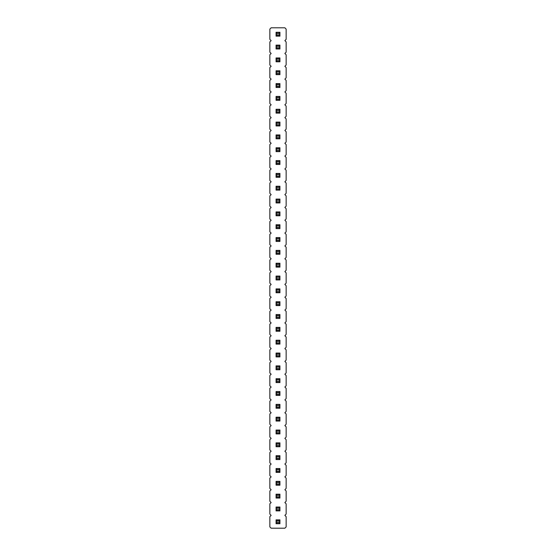 <?xml version="1.0" encoding="UTF-8"?>
<svg xmlns="http://www.w3.org/2000/svg" width="556" height="556" viewBox="0 0 556 556"><rect width="100%" height="100%" fill="white"/><g stroke="black" fill="none" stroke-linecap="round" stroke-linejoin="round"><path stroke-width="0.83" d="M271.133 27.8L269.855 29.086L269.855 39.351L271.133 40.63L269.855 41.915L269.855 52.181L271.133 53.459L269.855 54.745L269.855 65.01L271.133 66.289L269.855 67.575L269.855 77.84L271.133 79.126L269.855 80.405L269.855 90.67L271.133 91.955L269.855 93.234L269.855 103.499L271.133 104.785L269.855 106.071L269.855 116.329L271.133 117.615L269.855 118.901L269.855 129.166L271.133 130.445L269.855 131.73L269.855 141.995L271.133 143.274L269.855 144.56L269.855 154.825L271.133 156.111L269.855 157.39L269.855 167.655L271.133 168.941L269.855 170.219L269.855 180.485L271.133 181.77L269.855 183.049L269.855 193.314L271.133 194.6L269.855 195.886L269.855 206.151L271.133 207.43L269.855 208.715L269.855 218.981L271.133 220.259L269.855 221.545L269.855 231.81L271.133 233.089L269.855 234.375L269.855 244.64L271.133 245.926L269.855 247.205L269.855 257.47L271.133 258.755L269.855 260.034L269.855 270.299L271.133 271.585L269.855 272.871L269.855 283.129L271.133 284.415L269.855 285.701L269.855 295.966L271.133 297.245L269.855 298.53L269.855 308.795L271.133 310.074L269.855 311.36L269.855 321.625L271.133 322.911L269.855 324.19L269.855 334.455L271.133 335.741L269.855 337.019L269.855 347.285L271.133 348.57L269.855 349.849L269.855 360.114L271.133 361.4L269.855 362.686L269.855 372.951L271.133 374.23L269.855 375.515L269.855 385.781L271.133 387.059L269.855 388.345L269.855 398.61L271.133 399.889L269.855 401.175L269.855 411.44L271.133 412.726L269.855 414.005L269.855 424.27L271.133 425.555L269.855 426.834L269.855 437.099L271.133 438.385L269.855 439.671L269.855 449.929L271.133 451.215L269.855 452.501L269.855 462.766L271.133 464.045L269.855 465.33L269.855 475.595L271.133 476.874L269.855 478.16L269.855 488.425L271.133 489.711L269.855 490.99L269.855 501.255L271.133 502.541L269.855 503.819L269.855 514.085L271.133 515.37L269.855 516.649L269.855 526.914L271.133 528.2L284.867 528.2L286.145 526.914L286.145 516.649L284.867 515.37L286.145 514.085L286.145 503.819L284.867 502.541L286.145 501.255L286.145 490.99L284.867 489.711L286.145 488.425L286.145 478.16L284.867 476.874L286.145 475.595L286.145 465.33L284.867 464.045L286.145 462.766L286.145 452.501L284.867 451.215L286.145 449.929L286.145 439.671L284.867 438.385L286.145 437.099L286.145 426.834L284.867 425.555L286.145 424.27L286.145 414.005L284.867 412.726L286.145 411.44L286.145 401.175L284.867 399.889L286.145 398.61L286.145 388.345L284.867 387.059L286.145 385.781L286.145 375.515L284.867 374.23L286.145 372.951L286.145 362.686L284.867 361.4L286.145 360.114L286.145 349.849L284.867 348.57L286.145 347.285L286.145 337.019L284.867 335.741L286.145 334.455L286.145 324.19L284.867 322.911L286.145 321.625L286.145 311.36L284.867 310.074L286.145 308.795L286.145 298.53L284.867 297.245L286.145 295.966L286.145 285.701L284.867 284.415L286.145 283.129L286.145 272.871L284.867 271.585L286.145 270.299L286.145 260.034L284.867 258.755L286.145 257.47L286.145 247.205L284.867 245.926L286.145 244.64L286.145 234.375L284.867 233.089L286.145 231.81L286.145 221.545L284.867 220.259L286.145 218.981L286.145 208.715L284.867 207.43L286.145 206.151L286.145 195.886L284.867 194.6L286.145 193.314L286.145 183.049L284.867 181.77L286.145 180.485L286.145 170.219L284.867 168.941L286.145 167.655L286.145 157.39L284.867 156.111L286.145 154.825L286.145 144.56L284.867 143.274L286.145 141.995L286.145 131.73L284.867 130.445L286.145 129.166L286.145 118.901L284.867 117.615L286.145 116.329L286.145 106.071L284.867 104.785L286.145 103.499L286.145 93.234L284.867 91.955L286.145 90.67L286.145 80.405L284.867 79.126L286.145 77.84L286.145 67.575L284.867 66.289L286.145 65.01L286.145 54.745L284.867 53.459L286.145 52.181L286.145 41.915L284.867 40.63L286.145 39.351L286.145 29.086L284.867 27.8L271.133 27.8M279.925 356.91L279.925 353.06L278.959 354.019L278.959 355.944L279.925 356.91L276.075 356.91L276.075 353.06L279.925 353.06M279.925 340.23L276.075 340.23L276.075 344.081L279.925 344.081L279.925 340.23L278.959 341.189L278.959 343.115L279.925 344.081M279.925 331.251L279.925 327.401L278.959 328.36L278.959 330.285L279.925 331.251L276.075 331.251L276.075 327.401L279.925 327.401M279.925 314.571L276.075 314.571L276.075 318.414L279.925 318.414L279.925 314.571L278.959 315.53L278.959 317.455L279.925 318.414M279.925 267.095L279.925 263.245L278.959 264.204L278.959 266.129L279.925 267.095L276.075 267.095L276.075 263.245L279.925 263.245M276.075 276.075L279.925 276.075L278.959 277.041L277.041 277.041L276.075 276.075L276.075 279.925L279.925 279.925L279.925 276.075M276.075 288.905L279.925 288.905L278.959 289.871L277.041 289.871L276.075 288.905L276.075 292.755L279.925 292.755L279.925 288.905M279.925 301.734L276.075 301.734L276.075 305.585L279.925 305.585L279.925 301.734L278.959 302.7L278.959 304.625L279.925 305.585M279.925 164.451L279.925 160.601L278.959 161.56L278.959 163.485L279.925 164.451L276.075 164.451L276.075 160.601L279.925 160.601M279.925 173.43L276.075 173.43L276.075 177.281L279.925 177.281L279.925 173.43L278.959 174.389L278.959 176.315L279.925 177.281M279.925 190.11L279.925 186.26L278.959 187.219L278.959 189.144L279.925 190.11L276.075 190.11L276.075 186.26L279.925 186.26M279.925 228.599L279.925 224.749L278.959 225.715L278.959 227.64L279.925 228.599L276.075 228.599L276.075 224.749L279.925 224.749M279.925 211.919L276.075 211.919L276.075 215.77L279.925 215.77L279.925 211.919L278.959 212.885L278.959 214.811L279.925 215.77M279.925 202.94L279.925 199.09L278.959 200.056L278.959 201.981L279.925 202.94L276.075 202.94L276.075 199.09L279.925 199.09M279.925 254.266L279.925 250.415L278.959 251.375L278.959 253.3L279.925 254.266L276.075 254.266L276.075 250.415L279.925 250.415M279.925 237.586L276.075 237.586L276.075 241.429L279.925 241.429L279.925 237.586L278.959 238.545L278.959 240.47L279.925 241.429M279.925 87.466L279.925 83.615L278.959 84.575L278.959 86.5L279.925 87.466L276.075 87.466L276.075 83.615L279.925 83.615M276.075 96.445L279.925 96.445L278.959 97.404L277.041 97.404L276.075 96.445L276.075 100.295L279.925 100.295L279.925 96.445M279.925 109.275L276.075 109.275L276.075 113.125L279.925 113.125L279.925 109.275L278.959 110.241L278.959 112.159L279.925 113.125M279.925 138.785L279.925 134.934L278.959 135.9L278.959 137.825L279.925 138.785L276.075 138.785L276.075 134.934L279.925 134.934M279.925 125.955L279.925 122.105L278.959 123.071L278.959 124.996L279.925 125.955L276.075 125.955L276.075 122.105L279.925 122.105M279.925 151.614L279.925 147.771L278.959 148.73L278.959 150.655L279.925 151.614L276.075 151.614L276.075 147.771L279.925 147.771M276.075 417.215L279.925 417.215L278.959 418.175L277.041 418.175L276.075 417.215L276.075 421.066L279.925 421.066L279.925 417.215M279.925 408.229L279.925 404.386L278.959 405.345L278.959 407.27L279.925 408.229L276.075 408.229L276.075 404.386L279.925 404.386M279.925 391.549L276.075 391.549L276.075 395.399L279.925 395.399L279.925 391.549L278.959 392.515L278.959 394.44L279.925 395.399M279.925 369.74L279.925 365.89L278.959 366.856L278.959 368.781L279.925 369.74L276.075 369.74L276.075 365.89L279.925 365.89M279.925 382.57L279.925 378.719L278.959 379.685L278.959 381.611L279.925 382.57L276.075 382.57L276.075 378.719L279.925 378.719M279.925 61.799L279.925 57.949L278.959 58.915L278.959 60.84L279.925 61.799L276.075 61.799L276.075 57.949L279.925 57.949M279.925 74.629L279.925 70.786L278.959 71.745L278.959 73.67L279.925 74.629L276.075 74.629L276.075 70.786L279.925 70.786M276.075 455.705L279.925 455.705L278.959 456.671L277.041 456.671L276.075 455.705L276.075 459.555L279.925 459.555L279.925 455.705M279.925 446.725L279.925 442.875L278.959 443.841L278.959 445.759L279.925 446.725L276.075 446.725L276.075 442.875L279.925 442.875M276.075 430.045L279.925 430.045L278.959 431.004L277.041 431.004L276.075 430.045L276.075 433.895L279.925 433.895L279.925 430.045M279.925 468.534L276.075 468.534L276.075 472.385L279.925 472.385L279.925 468.534L278.959 469.5L278.959 471.425L279.925 472.385M279.925 45.119L276.075 45.119L276.075 48.97L279.925 48.97L279.925 45.119L278.959 46.085L278.959 48.011L279.925 48.97M279.925 36.14L279.925 32.29L278.959 33.256L278.959 35.181L279.925 36.14L276.075 36.14L276.075 32.29L279.925 32.29M279.925 485.214L279.925 481.371L278.959 482.33L278.959 484.255L279.925 485.214L276.075 485.214L276.075 481.371L279.925 481.371M276.075 519.86L279.925 519.86L278.959 520.819L277.041 520.819L276.075 519.86L276.075 523.71L279.925 523.71L279.925 519.86M279.925 507.03L276.075 507.03L276.075 510.881L279.925 510.881L279.925 507.03L278.959 507.989L278.959 509.915L279.925 510.881M279.925 498.051L279.925 494.201L278.959 495.16L278.959 497.085L279.925 498.051L276.075 498.051L276.075 494.201L279.925 494.201M276.075 353.06L277.041 354.019L278.959 354.019M276.075 356.91L277.041 355.944L277.041 354.019M277.041 355.944L278.959 355.944M276.075 344.081L277.041 343.115L278.959 343.115M276.075 340.23L277.041 341.189L278.959 341.189M277.041 343.115L277.041 341.189M276.075 327.401L277.041 328.36L278.959 328.36M276.075 331.251L277.041 330.285L277.041 328.36M277.041 330.285L278.959 330.285M276.075 318.414L277.041 317.455L278.959 317.455M276.075 314.571L277.041 315.53L278.959 315.53M277.041 317.455L277.041 315.53M276.075 263.245L277.041 264.204L278.959 264.204M276.075 267.095L277.041 266.129L277.041 264.204M277.041 266.129L278.959 266.129M276.075 279.925L277.041 278.959L277.041 277.041M279.925 279.925L278.959 278.959L278.959 277.041M277.041 278.959L278.959 278.959M276.075 292.755L277.041 291.796L277.041 289.871M279.925 292.755L278.959 291.796L278.959 289.871M277.041 291.796L278.959 291.796M276.075 305.585L277.041 304.625L278.959 304.625M276.075 301.734L277.041 302.7L278.959 302.7M277.041 304.625L277.041 302.7M276.075 160.601L277.041 161.56L278.959 161.56M276.075 164.451L277.041 163.485L277.041 161.56M277.041 163.485L278.959 163.485M276.075 177.281L277.041 176.315L278.959 176.315M276.075 173.43L277.041 174.389L278.959 174.389M277.041 176.315L277.041 174.389M276.075 186.26L277.041 187.219L278.959 187.219M276.075 190.11L277.041 189.144L277.041 187.219M277.041 189.144L278.959 189.144M276.075 224.749L277.041 225.715L278.959 225.715M276.075 228.599L277.041 227.64L277.041 225.715M277.041 227.64L278.959 227.64M276.075 215.77L277.041 214.811L278.959 214.811M276.075 211.919L277.041 212.885L278.959 212.885M277.041 214.811L277.041 212.885M276.075 199.09L277.041 200.056L278.959 200.056M276.075 202.94L277.041 201.981L277.041 200.056M277.041 201.981L278.959 201.981M276.075 250.415L277.041 251.375L278.959 251.375M276.075 254.266L277.041 253.3L277.041 251.375M277.041 253.3L278.959 253.3M276.075 241.429L277.041 240.47L278.959 240.47M276.075 237.586L277.041 238.545L278.959 238.545M277.041 240.47L277.041 238.545M276.075 83.615L277.041 84.575L278.959 84.575M276.075 87.466L277.041 86.5L277.041 84.575M277.041 86.5L278.959 86.5M276.075 100.295L277.041 99.329L277.041 97.404M279.925 100.295L278.959 99.329L278.959 97.404M277.041 99.329L278.959 99.329M276.075 113.125L277.041 112.159L278.959 112.159M276.075 109.275L277.041 110.241L278.959 110.241M277.041 112.159L277.041 110.241M276.075 134.934L277.041 135.9L278.959 135.9M276.075 138.785L277.041 137.825L277.041 135.9M277.041 137.825L278.959 137.825M276.075 122.105L277.041 123.071L278.959 123.071M276.075 125.955L277.041 124.996L277.041 123.071M277.041 124.996L278.959 124.996M276.075 147.771L277.041 148.73L278.959 148.73M276.075 151.614L277.041 150.655L277.041 148.73M277.041 150.655L278.959 150.655M276.075 421.066L277.041 420.1L277.041 418.175M279.925 421.066L278.959 420.1L278.959 418.175M277.041 420.1L278.959 420.1M276.075 404.386L277.041 405.345L278.959 405.345M276.075 408.229L277.041 407.27L277.041 405.345M277.041 407.27L278.959 407.27M276.075 395.399L277.041 394.44L278.959 394.44M276.075 391.549L277.041 392.515L278.959 392.515M277.041 394.44L277.041 392.515M276.075 365.89L277.041 366.856L278.959 366.856M276.075 369.74L277.041 368.781L277.041 366.856M277.041 368.781L278.959 368.781M276.075 378.719L277.041 379.685L278.959 379.685M276.075 382.57L277.041 381.611L277.041 379.685M277.041 381.611L278.959 381.611M276.075 57.949L277.041 58.915L278.959 58.915M276.075 61.799L277.041 60.84L277.041 58.915M277.041 60.84L278.959 60.84M276.075 70.786L277.041 71.745L278.959 71.745M276.075 74.629L277.041 73.67L277.041 71.745M277.041 73.67L278.959 73.67M276.075 459.555L277.041 458.596L277.041 456.671M279.925 459.555L278.959 458.596L278.959 456.671M277.041 458.596L278.959 458.596M276.075 442.875L277.041 443.841L278.959 443.841M276.075 446.725L277.041 445.759L277.041 443.841M277.041 445.759L278.959 445.759M276.075 433.895L277.041 432.929L277.041 431.004M279.925 433.895L278.959 432.929L278.959 431.004M277.041 432.929L278.959 432.929M276.075 472.385L277.041 471.425L278.959 471.425M276.075 468.534L277.041 469.5L278.959 469.5M277.041 471.425L277.041 469.5M276.075 48.97L277.041 48.011L278.959 48.011M276.075 45.119L277.041 46.085L278.959 46.085M277.041 48.011L277.041 46.085M276.075 32.29L277.041 33.256L278.959 33.256M276.075 36.14L277.041 35.181L277.041 33.256M277.041 35.181L278.959 35.181M276.075 481.371L277.041 482.33L278.959 482.33M276.075 485.214L277.041 484.255L277.041 482.33M277.041 484.255L278.959 484.255M276.075 523.71L277.041 522.744L277.041 520.819M279.925 523.71L278.959 522.744L278.959 520.819M277.041 522.744L278.959 522.744M276.075 510.881L277.041 509.915L278.959 509.915M276.075 507.03L277.041 507.989L278.959 507.989M277.041 509.915L277.041 507.989M276.075 494.201L277.041 495.16L278.959 495.16M276.075 498.051L277.041 497.085L277.041 495.16M277.041 497.085L278.959 497.085"/></g></svg>
